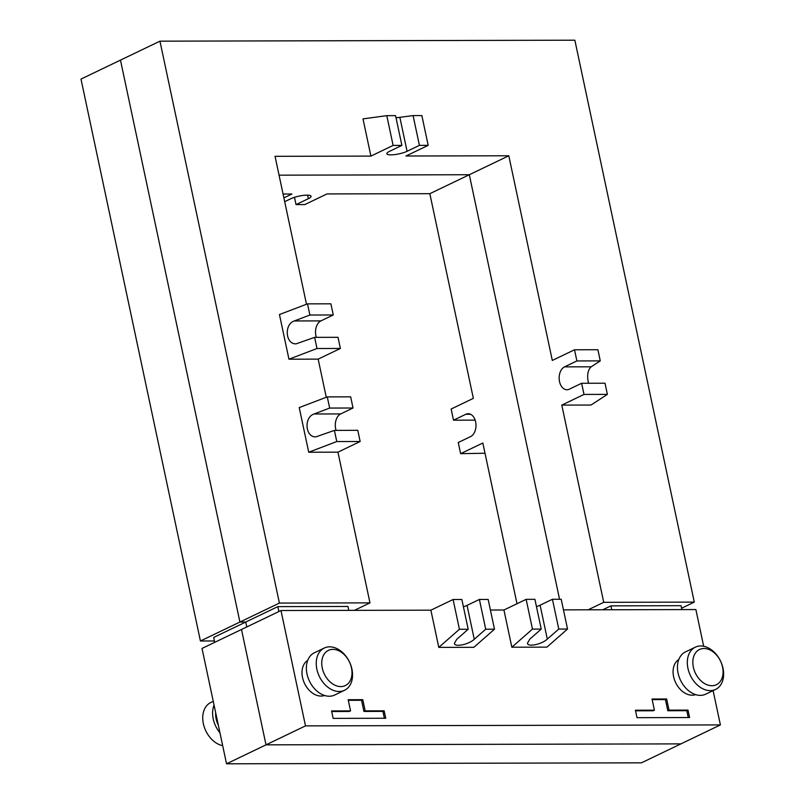 <?xml version="1.0" encoding="UTF-8"?>
<svg xmlns="http://www.w3.org/2000/svg" width="804" height="804" viewBox="0 0 804 804"><rect width="100%" height="100%" fill="white"/><g stroke="black" fill="none" stroke-linecap="round" stroke-linejoin="round"><path stroke-width="1.21" d="M316.866 669.199A23.437 16.713 -115.6 0 1 324.263 648.044A23.437 16.713 -115.6 0 1 351.931 669.119A23.437 16.713 -115.6 0 1 344.544 690.284A23.437 16.713 -115.6 0 1 316.866 669.199M324.263 648.034L314.384 652.778A23.437 16.713 64.4 0 0 306.997 673.943A23.437 16.713 64.4 0 0 334.675 695.028L344.544 690.284M322.263 668.013A19.527 13.929 64.4 0 0 340.826 686.586A19.527 13.929 64.4 0 0 351.479 667.943A19.527 13.929 64.4 0 0 332.916 649.371A19.527 13.929 64.4 0 0 322.263 668.013M307.721 660.375A19.527 13.929 64.4 0 0 302.515 677.491A19.527 13.929 64.4 0 0 324.575 695.48M687.943 668.345A23.437 16.713 -115.6 0 1 695.329 647.18A23.437 16.713 -115.6 0 1 723.007 668.255A23.437 16.713 -115.6 0 1 715.62 689.42A23.437 16.713 -115.6 0 1 687.943 668.345M695.329 647.18L685.46 651.913A23.437 16.713 64.4 0 0 678.073 673.079A23.437 16.713 64.4 0 0 705.751 694.164L715.62 689.42M693.339 667.149A19.527 13.929 64.4 0 0 711.902 685.722A19.527 13.929 64.4 0 0 722.555 667.079A19.527 13.929 64.4 0 0 703.992 648.506A19.527 13.929 64.4 0 0 693.339 667.149M678.797 659.521A19.527 13.929 64.4 0 0 673.591 676.626A19.527 13.929 64.4 0 0 695.651 694.616M401.889 145.403L393.116 145.423L386.794 115.655L395.558 115.635L401.889 145.403L389.548 151.333A11.718 2.643 168 0 0 386.855 153.745A11.718 2.643 168 0 0 394.633 154.609A11.718 2.643 168 0 0 407.075 151.293L419.417 145.363L413.085 115.595L396.02 117.816M413.085 115.595L421.859 115.575L428.18 145.343L419.417 145.363M386.794 115.655L362.996 118.881L370.905 156.097L393.116 145.423M428.18 145.343L405.97 156.006L508.801 155.775L469.315 174.729L559.554 599.261L469.315 174.729L429.838 193.684L327.007 193.925L304.796 204.588L296.033 204.608L294.485 197.322M279.058 175.171L469.315 174.729L279.058 175.171M370.905 156.097L275.048 156.318L306.495 304.244M561.795 405.095L591.02 405.035L607.382 394.382L584.005 394.432L561.795 405.095L603.724 602.327L694.294 602.116L574.86 40.2L159.956 41.165L120.469 60.119L239.914 622.045L279.4 603.08L369.971 602.869L354.393 610.357M214.718 642.336L213.683 637.431L245.763 622.025L239.914 622.045L245.763 622.025L246.798 626.929L245.763 622.025L277.832 606.628L347.961 606.457L348.795 610.367M159.956 41.165L279.4 603.08M337.941 452.16L308.726 452.23L336.775 441.547L360.152 441.496L337.941 452.16L369.971 602.869M308.726 452.23L299.229 407.578L327.278 396.895L350.655 396.844L353.026 408.01L340.695 413.929A11.718 7.779 -90.1 0 0 336.132 430.381M318.163 359.127L288.948 359.197L316.997 348.514L340.373 348.464L318.163 359.127L326.273 397.276M288.948 359.197L279.45 314.535L307.51 303.862L330.886 303.811L333.258 314.967L320.917 320.897A11.718 7.779 -90.1 0 0 316.364 337.348M588.538 383.257C586.779 375.679 587.664 370.192 591.171 366.805L600.266 360.885L576.89 360.946L574.518 349.78L552.308 360.443L508.801 155.775M360.152 441.496L357.78 430.331L334.404 430.391L315.882 436.873C305.259 437.507 303.661 417.326 314.073 413.99L329.66 408.06L353.026 408.01M336.775 441.547L334.404 430.391M329.66 408.06L327.278 396.895M340.373 348.464L338.002 337.298L314.625 337.348L296.113 343.841C285.48 344.474 283.882 324.293 294.294 320.957L309.882 315.027L333.258 314.967M316.997 348.514L314.625 337.348M309.882 315.027L307.51 303.862M694.294 602.116L681.591 608.216M588.136 609.814L603.724 602.327M611.754 609.754L610.929 605.854L602.749 609.774M610.929 605.854L681.048 605.683L681.882 609.593M574.518 349.78L597.895 349.72L600.266 360.885M607.382 394.382L605.01 383.217L581.634 383.267L584.005 394.432M576.89 360.946L564.549 366.865A11.718 7.779 -90.1 0 0 559.242 379.84A11.718 7.779 -90.1 0 0 566.951 389.749A11.718 7.779 -90.1 0 0 569.292 389.196L581.634 383.267M563.463 609.864L695.882 609.563L703.681 646.275M280.978 610.527L241.491 629.482L266.013 744.846L680.918 743.881L720.404 724.917L305.5 725.881L280.978 610.527L430.884 610.176L438.793 647.391L473.857 647.31L494.49 629.2L488.159 599.432L479.395 599.452L467.054 605.372A11.718 2.643 -12 0 1 463.416 606.779M438.793 647.391L459.426 629.281L453.094 599.513L430.884 610.176M453.094 599.513L461.858 599.493L468.189 629.261L456.732 639.321L454.391 643.421C454.762 647.431 468.621 644.547 474.259 639.28L485.716 629.22L494.49 629.2M490.41 610.035L503.937 610.005L526.148 599.342L532.469 629.11L511.846 647.22L503.937 610.005M511.846 647.22L546.901 647.14L567.534 629.029L558.77 629.05L547.313 639.11C541.665 644.376 527.806 647.26 527.444 643.25L529.776 639.15L541.233 629.09L534.911 599.322L526.148 599.342M536.459 606.608A11.718 2.643 168 0 0 540.097 605.201L552.438 599.281L558.77 629.05M567.534 629.029L561.202 599.261L552.438 599.281M713.108 690.626L720.404 724.917M362.785 699.691L365.157 710.857L384.141 710.806L385.729 718.253L333.137 718.374L331.549 710.927L350.544 710.887L348.172 699.721L362.785 699.691L361.549 700.284L348.293 700.314M654.416 710.183L652.044 699.018L666.647 698.988L669.029 710.143L688.013 710.103L689.601 717.54L637.009 717.67L635.421 710.223L654.416 710.183L653.18 710.776L635.552 710.816M688.244 717.55L686.787 710.696L667.792 710.736L665.421 699.57L652.165 699.611M688.013 710.103L686.787 710.696M669.029 710.143L667.792 710.736M666.647 698.988L665.421 699.57M305.5 725.881L266.013 744.846L680.918 743.881L641.441 762.835L226.537 763.8L266.013 744.846L241.491 629.482L202.015 648.436L226.537 763.8M365.157 710.857L363.921 711.45L361.549 700.284M350.544 710.887L349.308 711.48L331.68 711.52M384.362 718.253L382.915 711.399L363.921 711.45M384.141 710.806L382.915 711.399M278.877 611.532L277.832 606.628M459.426 629.281L468.189 629.261M485.716 629.22L479.395 599.452M541.233 629.09L532.469 629.11M222.688 745.69A23.437 16.713 -115.6 0 1 203.362 723.7A23.437 16.713 -115.6 0 1 210.748 702.545L213.261 701.339M214.065 705.118A23.437 16.713 64.4 0 0 213.231 718.967A23.437 16.713 64.4 0 0 219.944 732.796M218.336 725.208A19.527 13.929 -115.6 0 1 216.155 718.957A19.527 13.929 -115.6 0 1 215.673 712.706M283.068 194.025L291.942 194.005L283.882 197.874M284.696 201.673L290.837 198.729A11.718 2.643 -12 0 1 303.289 195.402A11.718 2.643 -12 0 1 311.068 196.266A11.718 2.643 -12 0 1 308.374 198.688L296.033 204.608M80.993 79.083L120.469 60.119L239.914 622.045L200.427 640.999L80.993 79.083M485.003 453.235L460.622 453.677L482.832 443.014L516.992 603.734M429.838 193.684L473.345 398.362L451.134 409.025L453.506 420.19L465.848 414.261A11.718 7.779 89.9 0 1 468.189 413.708A11.718 7.779 89.9 0 1 475.898 423.618A11.718 7.779 89.9 0 1 470.591 436.592L458.25 442.512L460.622 453.677M475.144 420.14L453.506 420.19M214.427 640.969L200.427 640.999M407.075 151.293L399.869 117.384M340.695 413.929L314.073 413.99M320.917 320.897L294.294 320.957M564.549 366.865L591.171 366.805M467.054 605.372L474.259 639.28M540.097 605.201L547.313 639.11M308.374 198.688L307.62 195.161M465.848 414.261L470.541 414.251"/></g></svg>
